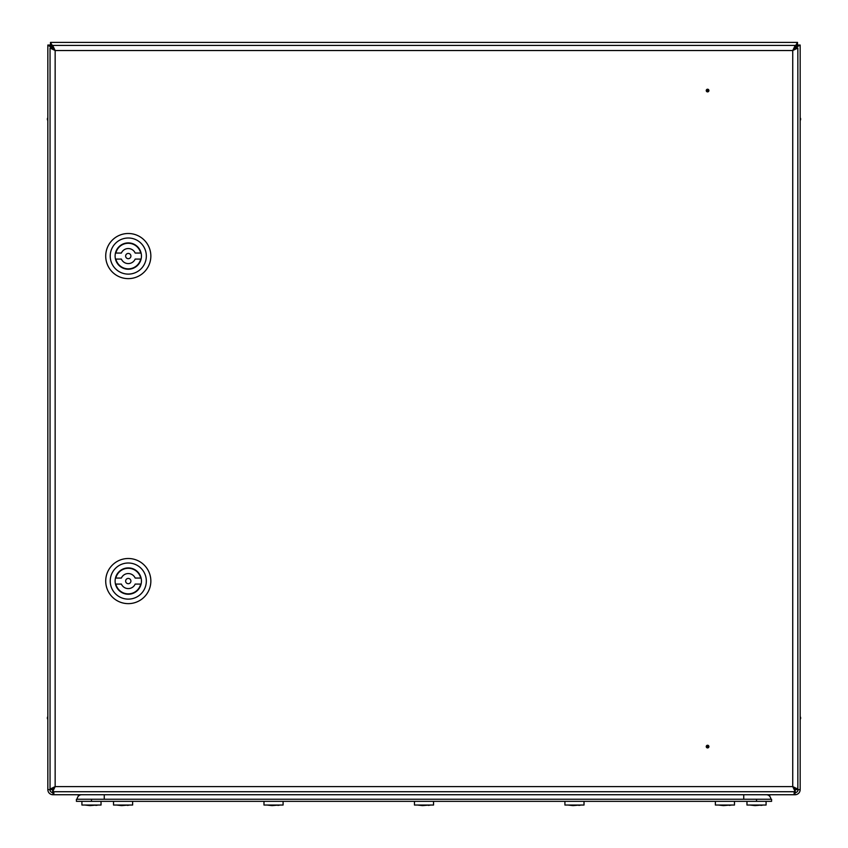 <?xml version="1.0" encoding="UTF-8"?>
<svg xmlns="http://www.w3.org/2000/svg" width="848" height="848" viewBox="0 0 848 848"><rect width="100%" height="100%" fill="white"/><g stroke="black" fill="none" stroke-linecap="round" stroke-linejoin="round"><path stroke-width="1.27" d="M800.618 119.133L800.618 119.759L800.618 119.133M800.162 748.265L800.162 750.915M800.618 717.991L800.618 718.616L800.618 717.991M47.838 750.915L47.838 748.265M47.382 717.991L47.382 718.616L47.382 717.991M47.382 119.133L47.382 119.759L47.382 119.133M794.152 792.626L795.053 792.626L795.053 794.735L52.947 794.735L52.947 792.626L53.848 792.626M53.021 789.541L54.113 788.46M54.844 49.947L47.838 45.039L49.937 45.039L52.947 48.05L49.937 45.039M793.59 788.163L795.032 789.594L795.053 787.983M798.063 45.039L795.053 48.05L800.162 45.039L798.063 45.039L792.922 50.17M52.671 789.615L55.152 786.605L52.671 791.725L52.671 789.615L47.838 789.615L47.838 45.039M800.162 45.039L800.162 789.615L795.212 789.615L792.742 786.605L795.212 791.725L795.212 789.615M52.671 46.142L50.477 42.4L50.477 44.509L52.671 46.714M795.212 46.333L797.523 42.4L797.523 44.509L794.512 47.52M50.477 42.4L797.523 42.4M50.477 44.509L52.947 47.52M795.053 47.52L797.523 44.509M49.937 789.615A3.01 3.01 0 0 0 52.947 792.626M47.838 789.615A5.12 5.12 0 0 0 52.947 794.735M53.095 791.725L53.159 792.626M53.212 791.725L53.488 792.626M794.841 792.626L794.905 791.725M794.512 792.626L794.788 791.725M795.053 792.626A3.01 3.01 0 0 0 798.063 789.615M795.053 794.735A5.12 5.12 0 0 0 800.162 789.615M794.152 794.735L794.152 791.725M53.848 791.725L53.848 794.735M707.571 747.205A0.625 0.625 0 0 1 706.956 746.579A0.625 0.625 0 0 1 707.571 745.964A0.625 0.625 0 0 1 708.197 746.579A0.625 0.625 0 0 1 707.571 747.205M707.571 747.915A1.325 1.325 0 0 1 706.246 746.579A1.325 1.325 0 0 1 707.571 745.254A1.325 1.325 0 0 1 708.907 746.579A1.325 1.325 0 0 1 707.571 747.915M707.571 91.171A0.625 0.625 0 0 0 708.197 90.545A0.625 0.625 0 0 0 707.571 89.93A0.625 0.625 0 0 0 706.956 90.545A0.625 0.625 0 0 0 707.571 91.171M707.571 89.22A1.325 1.325 0 0 1 708.907 90.545A1.325 1.325 0 0 1 707.571 91.881A1.325 1.325 0 0 1 706.246 90.545A1.325 1.325 0 0 1 707.571 89.22M797.851 656.532L797.851 664.355M797.851 729.503L797.851 737.325M55.152 50.53L52.671 45.41L52.671 47.52L55.152 50.53L55.152 786.605L50.043 789.085L52.141 789.085L55.152 786.605L792.742 786.605L792.742 50.53L797.851 48.05L795.753 48.05L792.742 50.53L55.152 50.53L50.043 48.05L52.141 48.05L55.152 50.53M795.212 45.41L792.742 50.53L795.212 47.52L795.212 45.41L52.671 45.41M797.851 789.085L792.742 786.605L795.753 789.085L797.851 789.085L797.851 48.05M52.671 791.725L795.212 791.725M50.043 48.05L50.043 789.085M128.281 253.425A2.629 2.629 0 0 0 125.642 256.064A2.629 2.629 0 0 0 128.281 258.693A2.629 2.629 0 0 0 130.91 256.064A2.629 2.629 0 0 0 128.281 253.425M140.715 253.054A12.794 12.794 0 0 0 115.847 253.054L121.381 253.054A7.526 7.526 0 0 1 135.171 253.054L140.715 253.054M128.281 269.229A13.165 13.165 0 0 0 141.446 256.064A13.165 13.165 0 0 0 128.281 242.899A13.165 13.165 0 0 0 115.116 256.064A13.165 13.165 0 0 0 128.281 269.229M128.281 238.002A18.052 18.052 0 0 0 110.229 256.064A18.052 18.052 0 0 0 128.281 274.116A18.052 18.052 0 0 0 146.333 256.064A18.052 18.052 0 0 0 128.281 238.002M128.281 278.632A22.567 22.567 0 0 1 105.714 256.064A22.567 22.567 0 0 1 128.281 233.497A22.567 22.567 0 0 1 150.849 256.064A22.567 22.567 0 0 1 128.281 278.632M115.847 259.075L121.381 259.075A7.526 7.526 0 0 0 135.171 259.075L140.715 259.075A12.794 12.794 0 0 1 115.847 259.075M128.281 578.431A2.629 2.629 0 0 0 125.642 581.071A2.629 2.629 0 0 0 128.281 583.7A2.629 2.629 0 0 0 130.91 581.071A2.629 2.629 0 0 0 128.281 578.431M140.715 578.06A12.794 12.794 0 0 0 115.847 578.06L121.381 578.06A7.526 7.526 0 0 1 135.171 578.06L140.715 578.06M128.281 594.236A13.165 13.165 0 0 0 141.446 581.071A13.165 13.165 0 0 0 128.281 567.906A13.165 13.165 0 0 0 115.116 581.071A13.165 13.165 0 0 0 128.281 594.236M128.281 563.008A18.052 18.052 0 0 0 110.229 581.071A18.052 18.052 0 0 0 128.281 599.123A18.052 18.052 0 0 0 146.333 581.071A18.052 18.052 0 0 0 128.281 563.008M128.281 603.638A22.567 22.567 0 0 1 105.714 581.071A22.567 22.567 0 0 1 128.281 558.503A22.567 22.567 0 0 1 150.849 581.071A22.567 22.567 0 0 1 128.281 603.638M115.847 584.081L121.381 584.081A7.526 7.526 0 0 0 135.171 584.081L140.715 584.081A12.794 12.794 0 0 1 115.847 584.081M78.525 794.735L78.79 795.784M769.475 794.735L767.928 795.032M769.475 795.784L769.772 795.032M771.574 799.24L771.574 801.349L756.533 801.349L756.533 799.24L771.574 799.24M91.467 799.24L91.467 801.349L76.426 801.349L76.426 799.24L756.533 799.24M91.467 801.349L756.533 801.349M81.694 794.735A4.516 4.516 0 0 0 77.179 799.24A4.516 4.516 0 0 1 81.694 794.735A4.516 4.516 0 0 0 77.179 799.24A4.516 4.516 0 0 1 81.694 794.735M766.306 794.735A4.516 4.516 0 0 1 770.821 799.24A4.516 4.516 0 0 0 766.306 794.735A4.516 4.516 0 0 1 770.821 799.24M266.632 805.006L272.102 805.6L277.656 805.134M417.099 805.006L422.569 805.6L428.123 805.134M567.566 805.006L573.036 805.6L578.58 805.134M116.165 805.006L121.635 805.6L127.189 805.134M126.893 805.176L127.518 805.377L126.893 805.176M121.646 805.377L122.25 805.144L121.646 805.377M123.882 805.144L124.486 805.377L123.882 805.144M277.36 805.176L277.985 805.377L277.36 805.176M272.113 805.377L272.717 805.144L272.113 805.377M274.349 805.144L274.953 805.377L274.349 805.144M427.827 805.176L428.452 805.377L427.827 805.176M422.58 805.377L423.184 805.144L422.58 805.377M424.816 805.144L425.42 805.377L424.816 805.144M578.294 805.176L578.919 805.377L578.294 805.176M573.047 805.377L573.651 805.144L573.047 805.377M575.283 805.144L575.887 805.377L575.283 805.144M84.567 805.006L90.036 805.6L95.591 805.134M749.621 805.006L755.102 805.6L760.645 805.134M718.033 805.006L723.503 805.6L729.047 805.134M728.761 805.176L729.386 805.377L728.761 805.176M723.514 805.377L724.118 805.144L723.514 805.377M725.75 805.144L726.354 805.377L725.75 805.144M95.294 805.176L95.919 805.377L95.294 805.176M90.047 805.377L90.662 805.144L90.047 805.377M92.284 805.144L92.888 805.377L92.284 805.144M760.359 805.176L760.985 805.377L760.359 805.176M755.112 805.377L755.716 805.144L755.112 805.377M757.338 805.144L757.953 805.377L757.338 805.144M132.627 801.349L132.627 805.038L113.515 805.038L113.515 801.349M283.084 801.349L283.084 805.038L263.982 805.038L263.982 801.349M433.551 801.349L433.551 805.038L414.449 805.038L414.449 801.349M584.018 801.349L584.018 805.038L564.916 805.038L564.916 801.349M734.485 801.349L734.485 805.038L715.373 805.038L715.373 801.349M101.029 801.349L101.029 805.038L81.917 805.038L81.917 801.349M766.083 801.349L766.083 805.038L746.971 805.038L746.971 801.349M52.947 789.573L52.947 787.898M52.947 49.226L52.947 48.05M795.053 48.05L795.053 49.142M80.072 795.032L78.228 795.032M78.228 795.488L79.193 795.488M768.807 795.488L769.772 795.488M743.738 794.735L743.738 799.24M104.262 794.735L104.262 799.24M800.618 118.519L800.162 117.808M800.618 717.376L800.162 716.666M47.382 718.616L47.838 719.327M47.382 119.759L47.838 120.469M47.382 118.519L47.838 117.808M47.382 717.376L47.838 716.666M800.618 718.616L800.162 719.327M800.618 119.759L800.162 120.469M98.379 805.006L95.93 805.409M280.434 805.006L277.985 805.409L280.434 805.006M430.901 805.006L428.452 805.409L430.901 805.006M581.368 805.006L578.919 805.409L581.368 805.006M129.967 805.006L127.518 805.409M121.72 805.388L124.412 805.388M272.187 805.388L274.879 805.388M422.654 805.388L425.346 805.388M573.121 805.388L575.813 805.388M763.433 805.006L760.985 805.409M731.835 805.006L729.386 805.409L731.835 805.006M723.588 805.388L726.28 805.388M90.111 805.388L92.824 805.388M755.176 805.388L757.889 805.388"/></g></svg>
